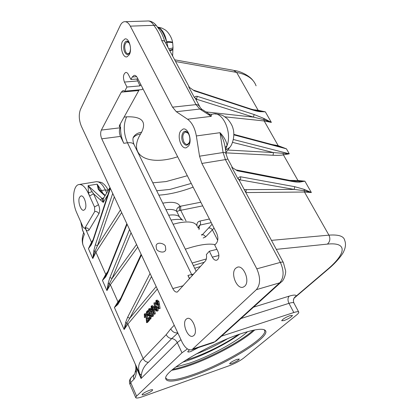 <?xml version="1.0" encoding="UTF-8"?>
<svg xmlns="http://www.w3.org/2000/svg" width="419" height="419" viewBox="0 0 419 419"><rect width="100%" height="100%" fill="white"/><g stroke="black" fill="none" stroke-linecap="round" stroke-linejoin="round"><path stroke-width="0.63" d="M165.442 246.571L165.783 249.624C164.709 254.254 156.449 251.285 156.444 248.656L156.088 245.728C157.025 241.009 165.437 243.9 165.442 246.571M173.115 224.249L177.63 223.133C184.957 221.625 190.399 221.599 193.96 223.049L196.165 224.474L197.344 226.412M254.773 329.942C242.936 341.192 212.187 357.789 188.932 365.693C182.228 367.997 176.514 369.516 171.78 370.265M264.253 329.758L264.766 330.79C266.615 338.426 224.045 363.933 193.059 374.581C176.478 380.337 167.354 381.384 165.688 377.718M193.248 375.712C174.796 382.102 165.594 382.804 165.636 377.823C165.898 369.888 211.087 343.192 241.69 333.477C255.307 329.114 263.211 328.145 265.416 330.56C271.24 336.824 226.098 364.425 193.248 375.712M189.425 349.834L187.712 351.693C187.885 352.18 188.969 352.101 190.975 351.457L198.569 347.513M290.142 315.554C285.459 317.408 282.642 319.142 281.694 320.739L284.045 320.572C288.691 318.728 291.498 317 292.452 315.402L290.142 315.554M236.945 359.366C232.844 361.031 230.413 362.477 229.654 363.702C229.764 364.011 230.565 363.907 232.063 363.388C236.143 361.728 238.563 360.288 239.328 359.057L236.945 359.366M149.51 390.293C145.184 392.016 142.69 393.488 142.025 394.719C142.193 395.112 143.272 394.97 145.252 394.284C149.552 392.572 152.029 391.105 152.694 389.874C152.537 389.481 151.479 389.623 149.51 390.293M180.699 130.911C176.76 136.264 181.223 149.604 186.345 147.718L188.534 146.011C192.588 140.8 188.11 127.182 182.993 129.089L180.699 130.911M122.505 41.277C119.593 46.656 122.867 58.141 126.957 56.858L129.345 54.632C132.341 49.363 129.068 37.642 124.972 38.941L122.505 41.277M186.12 319.236C181.678 323.18 187.832 338.599 192.902 336.127L193.835 335.514C198.407 331.717 192.18 316.031 187.141 318.545L186.12 319.236M235.625 268.312C230.146 273.261 236.986 289.985 243.355 287.067L244.743 286.172C250.405 281.411 243.486 264.347 237.154 267.301L235.625 268.312M217.733 259.513C219.247 257.355 219.257 254.543 217.775 251.086L214.738 245.084L216.518 243.067C218.299 240.438 218.315 237.091 216.56 233.022L137.364 77.803C136.385 75.975 135.269 75.169 134.028 75.389L132.231 77.012L130.922 79.49L128.387 74.482C127.58 72.969 126.669 72.298 125.658 72.477C123.238 74.194 122.83 77.389 124.438 82.056L126.931 87.026L124.742 91.164L122.929 90.64L121.285 92.143L101.372 130.073C100.314 132.661 100.44 135.573 101.754 138.815L172.796 288.56C174.189 291.257 175.713 292.41 177.368 292.012L205.305 261.084C206.488 259.602 206.845 257.428 206.363 254.569L209.327 251.211L212.307 257.156C213.632 259.576 215.12 260.581 216.77 260.173L217.733 259.513M79.662 197.103C77.326 200.821 80.757 211.485 83.894 210.212L85.073 209.16C87.471 205.53 84.02 194.694 80.888 195.987L79.662 197.103M120.463 136.405L123.804 143.293C121.494 138.349 120.415 132.933 120.567 127.041L120.153 127.795C119.043 130.351 119.148 133.221 120.463 136.405L101.754 138.815M189.671 278.598L187.922 275.472L189.519 278.766M198.946 229.612L199.381 228.255L198.124 227.973M197.904 227.533L198.365 227.946M187.429 348.922L181.987 352.798L136.594 396.123L135.693 397.563C136.07 398.427 138.438 398.108 142.779 396.599L229.224 365.724C234.986 363.524 239.752 361.01 243.528 358.182L296.657 314.91C298.15 313.69 298.862 312.789 298.805 312.213C298.59 311.432 296.93 311.542 293.813 312.527L221.489 336.179M88.121 192.86C85.141 186.712 81.988 183.957 78.662 184.596C72.754 185.832 71.811 202.272 76.818 212.983L82.915 226.731L83.47 227.669L84.586 228.219L85.073 227.789L94.752 211.506L94.537 207.002L88.121 192.86L88.461 192.803L88.1 185.659L93.489 193.746L89.561 196.04L88.461 192.803L92.049 191.682M172.544 107.17L130.314 26.146C128.513 22.856 126.475 21.385 124.202 21.736C122.594 22.092 121.259 23.38 120.19 25.59L80.506 109.333C78.61 114.46 78.903 120.112 81.38 126.287L182.103 342.134C185.13 348.063 188.414 350.583 191.954 349.703L256.349 289.67C260.498 284.543 260.649 277.598 256.81 268.836L201.874 163.447L199.544 156.193L196.343 135.945C194.919 128.046 191.986 122.468 187.55 119.221L176.32 111.705L172.544 107.17L195.998 104.624C197.778 104.42 199.229 105.468 200.361 107.756L201.712 109.165M189.278 87.084L165.233 42.251C164.767 41.062 163.599 40.491 161.729 40.538C160.189 35.364 157.56 30.294 153.846 25.323C151.84 22.102 149.693 20.667 147.409 21.013L125.381 21.699M226.208 154.066L225.197 147.519C224.427 142.596 222.704 137.657 220.022 132.692C224.008 136.908 226.37 141.145 227.119 145.409L225.574 149.976M209.411 114.078L211.255 114.345C211.543 114.062 211.532 114.733 211.213 116.362L208.269 113.371L202.398 109.616L199.816 109.05L176.32 111.705M177.845 333.016L171.732 338.604L148.378 362.351C144.356 365.729 142.025 369.967 141.376 375.063L141.062 378.498L136.662 368.474L136.269 372.873C135.908 375.67 135.138 377.807 133.96 379.279L130.712 382.552L129.942 384.275M156.25 300.355L157.251 300.077L158.948 301.439L160.142 308.447L158.743 308.62L158.241 304.623L157.602 305.299L155.957 303.995L155.92 300.596L156.25 300.355L157.947 301.717L159.141 308.73M151.463 305.917L152.453 305.64L154.119 306.996L155.302 313.904L153.92 314.077L153.422 310.139L152.804 310.798L151.191 309.494L151.144 306.148L151.463 305.917L153.129 307.274L154.312 314.192M147.467 310.709L147.802 311.448L146.786 312.626L147.483 314.7L148.096 313.92L149.798 315.428C150.468 317.057 150.505 318.309 149.908 319.173L149.609 319.388L148.059 318.183L148.331 317.874L149.583 318.414L149.515 315.711L148.352 314.737L147.572 316.078L146.241 312.134L147.467 310.709L148.488 310.51M148.63 311.348L147.766 312.349L148.279 313.868M148.096 313.92L149.452 313.627M151.212 316.45L150.887 318.885L149.609 319.388M148.331 317.874L149.311 317.592L149.751 318.141M148.907 314.858L148.551 315.795L147.572 316.078M145.435 314.852L145.671 317.005L144.429 317.592L144.309 314.098L144.628 313.862L146.173 315.188L147.263 315.161M144.628 313.862L145.608 313.585L147.153 314.905M147.42 315.638L147.807 320.147M149.258 319.398L149.573 320.09L147.54 322.389L146.566 322.677L145.932 315.554L144.628 314.847L145.163 314.69M180.971 339.709L177.253 342.59L141.062 378.498L139.71 373.868C137.505 367.274 138.663 362.189 143.178 358.612L166.207 334.619L170.727 328.894L174.22 325.249M152.432 310.814L152.6 311.17C153.621 313.145 153.846 314.816 153.286 316.183L152.024 316.664C151.076 316.575 150.243 315.627 149.541 313.821C148.52 311.883 148.274 310.228 148.813 308.861L149.101 308.646C150.049 308.714 150.887 309.651 151.61 311.448C152.631 313.433 152.862 315.104 152.296 316.465L152.024 316.664M149.101 308.646L150.866 308.546M153.925 302.916L154.323 303.063L154.857 306.965L155.459 306.299L157.083 307.63L157.135 310.992L156.837 311.212L155.161 309.84L153.925 302.916L155.318 302.785L155.789 306.205M155.459 306.299L156.455 306.017L158.078 307.347L158.136 310.709L156.837 311.212M139.171 89.855L119.619 125.171L119.211 126.281L120.038 127.104L120.567 127.041M142.821 88.498L142.224 89.582L124.742 91.164M165.547 42.832L166.851 42.335L166.631 41.706C165.259 34.625 162.672 29.953 158.864 27.696L159.744 28.445C162.19 31.111 164.484 35.531 166.631 41.706C170.638 41.544 172.644 41.91 172.644 42.796L172.68 42.995M181.464 219.629L179.447 216.869L182.155 219.881M168.684 215.209C174.037 214.507 177.625 215.062 179.447 216.869L176.787 211.49C176.148 209.359 177.216 207.635 179.997 206.321C179.164 207.473 179.086 208.851 179.751 210.469L176.787 211.49C174.943 209.647 171.345 209.055 165.992 209.72M100.759 191.373L99.549 189.964L98.193 189.179L97.145 184.156L88.1 185.659L102.173 198.527L103.268 202.419L93.489 193.746L98.491 204.702C99.89 208.269 100.031 211.276 98.905 213.716L89.106 229.916C88.226 231.178 87.152 231.094 85.885 229.654L84.978 228.187M81.04 222.51L82.616 230.199L84.418 234.268L83.648 232.828M135.761 365.991L135.321 364.169L139.71 373.868L141.376 375.063M214.041 228.083L205.593 236.918L203.157 237.997M250.714 108.982L257.439 110.757L265.342 111.842L271.365 122.4L263.949 119.672L253.532 117.137L254.082 114.507L263.86 118.409L271.365 122.4L264.19 120.971L278.195 145.676L286.444 148.834L279.017 146.388L278.195 145.676L271.884 144.503M227.779 150.039L273.46 152.579L289.283 153.815L283.412 154.873C280.835 155.344 277.378 155.475 273.052 155.271L226.019 152.862M199.544 156.193L223.091 152.521C224.987 152.228 226.056 152.951 226.302 154.69L227.648 158.644C227.941 159 227.192 159.32 225.401 159.613L201.874 163.447M164.913 41.649L164.536 40.805C162.975 35.746 160.901 31.545 158.319 28.214L156.926 26.318C156.46 25.397 155.433 25.067 153.846 25.323L130.314 26.146M195.846 99.334L195.354 98.14L194.395 97.517C194.961 96.595 195.919 96.197 197.27 96.328L254.082 114.507M188.712 86.911L194.322 90.839L188.712 86.911L194.395 97.517M256.077 85.832C253.547 78.908 247.074 74.435 236.667 72.424L258.13 110.276L265.342 111.842L260.037 111.663C257.91 111.459 254.998 110.757 251.295 109.558L250.311 108.846L193.704 90.205M231.77 167.249L237.332 170.8L231.77 167.249L237.971 178.819C238.416 177.588 239.275 176.907 240.548 176.781L294.761 186.706L304.115 189.33L311.369 192.536L304.22 190.676L294.175 189.414L294.761 186.706M239.61 180.285L237.971 178.819M290.891 180.615L295.908 181.28L304.885 181.165L299.988 182.061C298.014 182.255 295.269 182.024 291.75 181.359L290.43 180.526L289.372 180.867M253.511 307.164L289.225 296.123C293.64 294.803 296.013 294.751 296.333 295.966L294.327 298.003L328.145 269.213C336.687 262.147 342.815 254.076 343.737 251.416C345.665 247.33 345.989 243.649 344.701 240.375C343.873 236.18 338.61 234.436 328.925 235.148L304.477 192.033L245.838 192.567L246.278 189.629L294.175 189.414L239.909 179.835L238.872 179.29M102.173 198.527L103.467 198.402M211.255 222.62L200.02 225.082C200.706 224.003 200.701 222.657 200.01 221.038C197.773 221.635 196.762 223.133 196.967 225.532M276.289 249.357L327.391 244.115C348.44 241.878 345.775 254.103 327.066 269.784L296.333 295.966C293.646 297.631 292.823 299.936 293.866 302.879M135.693 397.563L129.853 384.071C128.989 381.562 129.534 379.295 131.487 377.262L134.635 374.041C133.399 375.524 133.174 377.268 133.96 379.279M135.583 370.213L136.269 372.873M137.05 367.803L136.662 368.474L135.567 364.949M177.766 332.848C174.733 333.184 172.392 331.864 170.727 328.894M167.972 47.347L166.851 42.335C170.784 42.178 172.743 42.476 172.717 43.23L173 47.441C173.094 48.002 171.659 48.421 168.695 48.704M158.115 27.937L159.744 28.445M172.597 42.513C172.146 38.119 168.187 31.425 164.505 29.492L161.87 28.099L158.864 27.696L157.502 27.109M225.537 149.73L225.81 149.651M225.213 147.619L227.119 145.409C232.267 131.917 222.431 110.778 212.805 114.157L211.448 114.319M169.753 50.678C171.931 50.364 172.979 49.929 172.89 49.379L172.932 48.688M205.996 111.915L253.532 117.137L196.679 99.282L195.354 98.14M196.254 100.094L197.27 96.328M239.401 180.563L240.7 178.662L240.548 176.781M232.524 142.36L273.46 152.579L273.052 155.271M127.098 224.27L107.803 272.795L105.614 276.996L102.451 280.411L105.918 275.377M131.058 232.749L112.056 278.478L109.333 283.763L106.945 290.603L108.243 282.919L109.914 277.535L129.539 229.497M110.375 188.424L93.29 240.228L91.321 244.785L88.44 248.661L91.405 243.549M114.303 196.846L97.444 245.749L94.935 251.337L92.793 258.528L93.866 250.52L95.333 244.816L112.727 193.463M141.444 254.998L120.195 300.606L117.812 304.493L114.403 307.504L118.357 302.555M151.495 276.545L129.806 318.225L126.81 323.128L124.118 329.512L125.69 322.253L127.622 317.272L150.06 273.471M93.29 240.228L93.248 239.233M120.426 209.956L97.444 245.749L95.333 244.816M107.803 272.795L107.788 271.664M136.547 244.507L112.056 278.478L109.914 277.535M120.195 300.606L120.216 299.349M156.177 286.58L129.806 318.225L127.622 317.272M106.725 192.934L105.321 189.901L101.539 190.551L97.145 184.156L99.403 189.687M105.242 195.427L100.932 191.53L99.884 191.205L98.193 189.179M105.211 195.474L104.546 195.422L99.884 191.205M83.664 232.87L84.418 234.268C82.59 238.448 82.129 242.072 83.03 245.141L135.405 364.436C135.976 366.159 136.018 368.186 135.526 370.506L134.719 373.958M82.506 230.167L83.68 232.906M101.917 198.533L100.398 200.104M121.651 212.59L95.941 252.29L92.793 258.528L88.44 248.661L91.504 242.308L85.885 229.654L85.638 228.339L85.916 228.554L84.586 228.219M205.593 236.918C204.734 235.462 203.665 234.719 202.387 234.692L212.077 224.238M201.759 235.216L202.387 234.692L201.466 234.624M198.899 227.287L200.02 225.082L198.679 226.077L198.91 227.308M144.628 314.847L144.696 317.288L145.671 317.005M146.173 315.188L146.865 321.216L148.258 319.639L148.593 320.378L149.573 320.09M148.593 320.378L146.566 322.677M148.258 319.639L149.169 319.372M144.696 317.288L144.429 317.592M148.064 314.952L148.735 314.758M149.908 319.173L150.887 318.885M149.798 315.428L150.285 315.287M146.786 312.626L147.766 312.349M147.802 311.448L148.598 311.217M149.808 313.506C150.363 314.968 151.023 315.748 151.783 315.842L152.055 313.721L151.332 311.762L149.164 309.589L149.808 313.506L150.798 313.223L152.139 315.387M152.296 316.465L153.286 316.183M151.61 311.448L152.6 311.17M149.981 309.636L150.798 313.223M149.164 309.589L149.651 309.452M152.83 309.761L152.83 307.551L151.725 306.724L151.448 309.143L152.568 309.95L152.83 309.761M153.129 307.274L154.119 306.996M153.118 310.568L153.464 310.469M151.448 309.143L152.437 308.861L152.966 309.557M151.474 306.907L152.087 306.734M152.317 306.86L152.437 308.861M155.439 307.342L155.454 309.547L156.575 310.395L156.821 307.991L155.7 307.153L155.439 307.342L156.062 307.164M157.135 310.992L158.136 310.709M157.083 307.63L158.078 307.347M154.323 303.063L155.318 302.785M156.287 307.284L156.449 309.264L156.968 309.966M155.454 309.547L156.449 309.264M157.633 304.246L157.638 301.999L156.512 301.172L156.224 303.634L157.361 304.445L157.633 304.246M157.947 301.717L158.948 301.439M157.932 305.058L158.282 304.964M156.224 303.634L157.225 303.356L157.764 304.058M156.256 301.366L156.895 301.188M157.115 301.303L157.225 303.356M136.809 79.013L140.009 85.885L140.779 84.491M140.009 85.885L126.931 87.026M137.935 78.924L130.922 79.49M216.901 249.352L209.327 251.211M129.335 43.351C130.796 46.808 130.854 50.039 129.508 53.056C127.989 55.208 126.438 54.968 124.857 52.323C122.06 47.316 124.925 38.386 128.277 41.884L129.335 43.351M128.984 42.748L127.03 41.884C124.48 43.681 124.029 46.996 125.669 51.82C126.449 53.276 127.339 53.925 128.345 53.763L129.68 52.726M188.639 134.054C190.079 137.196 190.252 140.208 189.158 143.083C187.272 146.116 185.214 145.896 182.993 142.423C179.866 136.887 183.276 128.345 187.193 132.126L188.639 134.054M188.11 133.174L185.313 131.995C182.59 133.802 182.113 137.102 183.878 141.905C184.936 143.817 186.151 144.634 187.529 144.346L189.378 142.533M247.561 331.67C236.808 341.736 209.542 356.396 188.932 363.352L175.786 367.018M239.809 334.111C226.925 343.622 204.881 354.804 187.654 360.602L182.584 362.215M172.885 369.322C177.295 368.469 182.396 367.049 188.199 365.059C210.799 357.386 240.422 341.621 253.364 330.224M206.342 258.952L192.132 263.038M185.339 249.185C198.653 244.748 208.578 243.235 215.125 244.644M156.701 190.765L169.957 189.404L191.258 183.433M187.33 175.729L166.06 181.574L152.804 182.82M200.842 202.215L179.997 206.321C178.29 202.539 172.748 201.455 163.358 203.074L162.792 203.189M183.119 220.216C180.416 219.127 176.399 219.079 171.072 220.085M187.922 275.472L191.635 274.497L127.476 142.795L123.804 143.293M183.313 285.716L172.796 288.56M197.705 227.135L198.957 227.412L199.329 228.151M108.28 190.326L105.321 189.901C102.325 183.852 99.114 181.155 95.7 181.804L79.479 184.465M187.55 119.221L211.213 116.362L199.816 109.05L195.998 104.624L161.729 40.538M256.81 268.836L280.369 262.399L225.401 159.613L223.091 152.521L220.022 132.692L196.343 135.945M193.206 348.891L214.727 341.784L279.714 282.82L256.349 289.67M212.972 342.752L216.314 340.867L281.406 281.887L279.714 282.82C283.977 277.75 284.197 270.941 280.369 262.399C282.244 261.912 283.254 261.985 283.401 262.619L285.596 270.774C286.151 273.12 283.815 280.746 281.406 281.887M298.663 311.94L293.991 303.147C293.75 302.324 292.074 302.387 288.963 303.34L240.983 318.519M293.813 312.527L288.963 303.34C287.591 300.287 287.68 297.878 289.225 296.123M181.987 352.798L177.253 342.59C176.032 340.244 174.194 338.913 171.732 338.604C169.26 338.295 167.417 336.965 166.207 334.619M136.594 396.123L130.712 382.552C129.927 380.499 130.183 378.739 131.487 377.262M157.329 289.052L127.853 324.117L143.178 358.612C144.293 360.843 146.027 362.089 148.378 362.351M93.866 250.52L95.941 252.29L105.771 274.424L107.898 271.386M137.741 247.069L110.354 284.731L117.954 301.837L120.724 298.255M208.882 228.036C210.359 227.873 211.543 228.512 212.438 229.968L217.718 240.349M193.149 187.136C180.757 191.808 169.323 194.479 158.848 195.149M91.515 243.36L91.504 242.308L93.039 239.857M107.887 194.725L103.268 202.419L103.294 198.69L109.956 187.523M125.69 322.253L127.853 324.117L124.118 329.512L114.403 307.504L117.954 301.837L117.812 304.493M108.243 282.919L110.354 284.731L106.945 290.603L102.451 280.411L105.771 274.424L105.614 276.996M233.839 134.866L286.444 148.834L289.283 153.815L233.346 139.501M283.061 153.511L283.412 154.873L297.94 180.505L304.885 181.165L311.369 192.536L304.477 192.033L304.115 189.33M271.47 240.359L328.925 235.148C330.533 238.71 330.025 241.7 327.391 244.115M263.86 118.409L264.19 120.971L224.966 116.828M289.896 180.421L297.94 180.505L299.988 182.061M174.655 59.812L233.467 70.298L236.667 72.424L175.571 61.525M252.809 109.631L258.13 110.276L260.037 111.663M124.061 117.116L126.622 116.828C141.769 116.335 146.765 121.473 141.612 132.236L140.559 134.012C127.13 156.062 148.897 166.27 177.661 156.779M196.181 271.303L134.29 145.053C133.535 143.125 131.267 142.376 127.476 142.795C123.5 133.279 123.217 124.621 126.622 116.828M192.258 275.702L191.635 274.497L193.73 274.052M251.295 109.558L194.322 90.839M291.75 181.359L237.332 170.8M244.193 189.498L246.278 189.629M327.066 269.784L328.145 269.213M83.962 247.346L83.79 246.875M102.273 198.554L103.912 197.658M105.017 195.799L104.546 195.422M99.837 190.378L101.539 190.551L102.749 193.175M186.031 220.975L180.72 210.307L179.751 210.469M200.01 221.038L209.411 219.017M202.702 205.865L180.72 210.307L180.673 206.211M214.816 113.937C218.482 114.141 221.373 114.811 223.489 115.932L227.25 118.656C230.445 122.285 232.367 125.574 233.022 128.533C235.2 135.332 232.555 144.455 229.806 147.373L225.59 150.06M169.438 50.086C171.832 49.73 173.005 49.185 172.953 48.457L172.995 47.609M91.321 244.785L91.447 243.476M82.616 230.497L80.799 221.96M98.491 204.702L94.537 207.002M98.905 213.716C97.973 212.077 96.59 211.338 94.752 211.506M89.106 229.916C88.21 228.313 86.864 227.606 85.073 227.789M120.332 123.883L120.038 127.104M141.612 132.236C137.783 132.776 135.012 134.462 133.3 137.301C133.682 136.688 131.922 138.841 133.96 144.366M140.559 134.012C137.416 134.441 134.955 135.688 133.174 137.762M146.739 318.45L147.718 318.168M153.752 309.824L154.747 309.541M158.581 304.299L159.581 304.016M138.689 90.562L121.285 92.143M120.153 127.795L101.372 130.073M136.652 76.667L132.231 77.012M218.891 255.501L212.307 257.156M137.511 80.977L124.438 82.056M195.867 354.144C206.839 349.959 217.351 344.858 227.402 338.83M238.196 334.676C224.961 344.318 201.707 355.621 185.874 360.089M200.512 266.453L194.704 268.291M204.252 262.268L193.342 265.51M165.599 250.112L165.783 249.624M81.192 195.935L80.888 195.987M216.314 340.867L213.439 342.601L191.954 349.703M283.239 262.315L238.652 179.164M232.294 167.301L227.747 158.827M156.575 25.816L154.543 23.537C152.385 21.898 150.431 21.05 148.682 20.981M199.758 106.63L195.107 97.957M195.773 98.795L195.505 98.297M239.008 179.405L239.212 179.788M83.03 245.141C81.805 241.265 82.004 237.144 83.622 232.775M294.018 298.265L293.384 300.454M234.415 70.465C243.266 71.749 251.191 77.609 252.992 80.563M229.806 147.373L225.956 152.437M172.885 49.573L172.623 56.031M161.823 28.083L157.45 27.036M290.43 180.526L236.41 169.973M278.054 146.147L233.839 134.358M91.379 243.591L93.212 239.338L110.134 187.901M126.821 223.667L107.746 271.774L105.881 275.424M141.124 254.317L120.169 299.454L118.352 302.56M96.574 181.663C100.492 182.071 102.529 182.621 102.686 183.307C104.567 184.412 106.442 186.738 108.312 190.278M153.48 310.605L152.804 310.798M158.298 305.105L157.602 305.299M123.422 90.598L122.929 90.64M134.583 75.347L134.028 75.389M126.103 72.44L125.658 72.477M237.793 267.133L237.154 267.301M187.508 318.435L187.141 318.545M264.373 329.889L265.416 330.56M264.766 330.79L264.237 329.748M127.512 41.858L127.03 41.884M128.738 42.492L128.277 41.884M189.362 142.58L189.158 143.083M185.847 131.922L185.313 131.995M187.644 132.697L187.193 132.126"/></g></svg>
